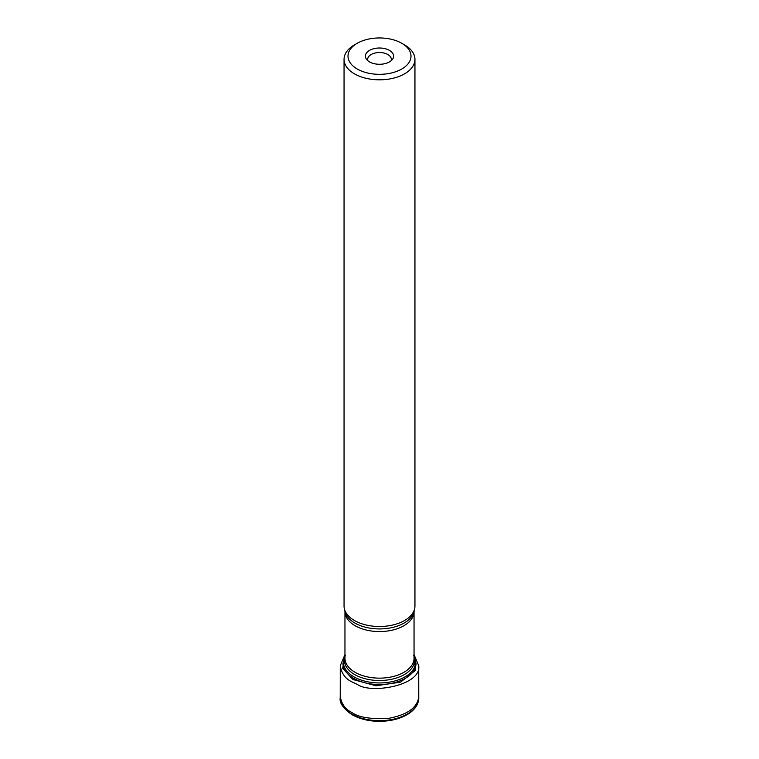 <?xml version="1.0" encoding="UTF-8"?>
<svg xmlns="http://www.w3.org/2000/svg" width="759" height="759" viewBox="0 0 759 759"><rect width="100%" height="100%" fill="white"/><g stroke="black" fill="none" stroke-linecap="round" stroke-linejoin="round"><path stroke-width="1.14" d="M357.223 43.282L354.434 44.885A35.445 20.465 0 0 0 344.055 59.354L344.055 606.033A35.445 20.465 0 0 0 344.33 608.585A35.445 20.465 0 0 0 354.434 620.511A35.445 20.465 0 0 0 390.989 625.397A35.445 20.465 0 0 0 414.67 608.585A35.445 20.465 0 0 0 414.945 606.033L414.945 59.354A35.445 20.465 0 0 0 404.566 44.885L401.777 43.282A31.508 18.188 0 0 0 357.223 43.282A31.508 18.188 0 0 0 357.223 69.003A31.508 18.188 0 0 0 401.777 69.003A31.508 18.188 0 0 0 401.777 43.282M391.046 60.805A11.812 6.822 0 0 0 391.312 59.354A11.812 6.822 0 0 0 379.5 52.532A11.812 6.822 0 0 0 367.688 59.354A11.812 6.822 0 0 0 367.954 60.805M369.538 61.896A14.089 8.131 180 0 1 366.635 59.458A14.089 8.131 180 0 1 379.5 48.007A14.089 8.131 180 0 1 392.365 59.458A14.089 8.131 180 0 1 369.538 61.896M344.055 59.354A35.445 20.465 0 0 0 354.434 73.832A35.445 20.465 0 0 0 393.067 78.262A35.445 20.465 0 0 0 414.945 59.354M340.279 665.747L340.231 696.25C341.455 703.963 345.288 709.333 351.74 712.369C358.239 717.255 370.326 719.295 387.982 718.479C407.574 714.864 417.829 707.454 418.769 696.25L418.721 665.747C421.577 685.709 370.648 694.134 357.489 684.504L351.768 681.781C345.354 678.755 341.531 673.413 340.279 665.747L344.956 654.581M414.044 654.581L418.721 665.747M345.373 655.197L342.983 663.432A36.517 21.081 0 0 0 353.675 678.337A36.517 21.081 0 0 0 393.475 682.91A36.517 21.081 0 0 0 416.017 663.432L413.627 655.197M344.956 655.937A36.147 20.872 0 0 0 353.941 676.829A36.147 20.872 0 0 0 398.143 679.95A36.147 20.872 0 0 0 414.044 655.937M344.956 656.658A35.104 20.265 0 0 0 354.681 674.571A35.104 20.265 0 0 0 395.762 678.204A35.104 20.265 0 0 0 414.044 656.658M414.044 611.612A34.544 19.943 0 0 1 392.716 630.036A34.544 19.943 0 0 1 355.07 625.71A34.544 19.943 0 0 1 344.956 611.612L344.956 658.205A34.544 19.943 0 0 0 355.07 672.303A34.544 19.943 0 0 0 392.716 676.63A34.544 19.943 0 0 0 414.044 658.205L414.044 611.612L414.67 608.585M344.956 611.612L344.928 611.327A34.848 20.113 0 0 0 354.861 623.044A34.848 20.113 0 0 0 390.8 627.845A34.848 20.113 0 0 0 414.072 611.327M351.73 714.029A39.278 22.675 0 0 0 394.604 718.925A39.278 22.675 0 0 0 418.778 697.9C418.607 704.39 414.879 709.883 407.602 714.371C402.213 717.587 395.8 719.712 388.361 720.746C374.538 722.388 362.432 720.386 352.053 714.75C343.258 708.536 339.311 702.919 340.222 697.9A39.278 22.675 0 0 0 351.73 714.029M414.044 655.7L415.515 670.33L400.515 682.161L375.914 685.775L352.944 679.523L342.641 668.318L344.956 655.7M344.928 611.327L344.33 608.585M340.231 696.259L340.222 697.9M418.769 696.25L418.778 697.9"/></g></svg>
